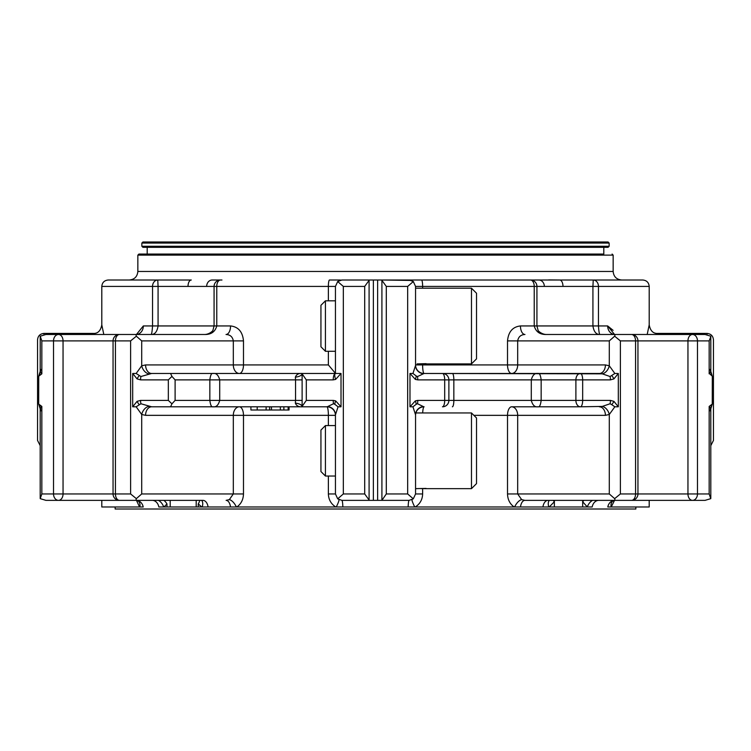 <?xml version="1.0" encoding="UTF-8"?>
<svg xmlns="http://www.w3.org/2000/svg" width="751" height="751" viewBox="0 0 751 751"><rect width="100%" height="100%" fill="white"/><g stroke="black" fill="none" stroke-linecap="round" stroke-linejoin="round"><path stroke-width="1.13" d="M710.005 369.426L713.45 379.875L713.45 339.827C713.065 335.932 710.934 333.801 707.038 333.416L707.038 334.664M710.812 371.398L710.812 336.626L709.16 340.898L709.16 373.829L710.793 371.36L712.267 376.167L710.174 374.289M710.803 371.379A8.543 8.524 -34.6 0 0 712.314 376.232L712.258 404.113A8.543 8.524 -120 0 0 710.793 408.901L709.16 406.432L712.314 404.029A8.543 8.524 -145.4 0 0 710.803 408.882L710.793 408.901M713.45 379.828L712.314 376.232M713.45 379.875L713.45 400.386L712.314 404.029M710.005 410.835L713.441 400.649M710.812 445.625L713.45 440.443L713.45 357.88M713.45 440.443L713.45 400.386M647.193 334.486L649.202 324.873C650.338 330.834 653.192 333.688 657.745 333.416L657.463 334.486M709.16 406.432L709.16 493.951L710.784 498.645L705.076 500.363L692.488 500.363A6.412 4.985 -90 0 0 697.472 493.951L687.954 493.951A6.412 4.534 90 0 0 692.488 500.363L631.535 500.363A6.412 6.412 0 0 0 637.946 493.951L635.562 493.951A6.412 4.027 90 0 1 631.535 500.363L615.125 500.363L614.656 498.645L609.296 493.951L609.296 414.486A8.543 5.755 65.5 0 0 602.264 406.432L610.084 403.747A6.412 2.234 90 0 0 610.422 400.386L613.942 401.372A6.412 1.934 121.5 0 1 611.736 404.676L614.844 406.798L618.317 406.798L613.942 401.372M710.784 336.204L705.076 334.486L631.535 334.486A6.412 4.027 90 0 1 635.562 340.898L635.562 493.951L620.392 493.951L614.656 498.645M620.73 334.486L614.919 334.486A8.543 7.247 -90 0 1 607.672 325.943L614.543 334.467M709.16 340.898L697.472 340.898A6.412 4.985 -90 0 0 692.488 334.486A6.412 4.534 -90 0 0 687.954 340.898L637.946 340.898A6.412 6.412 0 0 0 631.535 334.486L615.125 334.486L614.656 336.204L620.392 340.898L620.392 493.951M710.812 498.091L710.803 408.882L712.239 404.141M613.098 330.337L607.672 325.943L598.463 325.943C598.857 331.839 599.382 334.683 600.058 334.486C596.247 334.664 593.863 331.82 592.924 325.943L598.463 325.943L598.463 286.422A6.412 5.219 -90 0 0 593.243 280.01L592.924 286.422L649.202 286.422L649.202 324.873M421.527 280.01A6.412 1.108 90 0 1 422.625 286.422L415.556 286.422L413.303 281.541L409.145 280.01L530.516 280.01A6.412 3.717 90 0 1 534.233 286.422L534.233 325.943C535.857 331.839 539.941 334.683 546.484 334.486L615.125 334.486M614.844 373.472L610.084 376.523L602.264 373.838A8.543 5.755 114.5 0 0 609.296 365.784L614.844 373.472L618.317 373.472L618.317 406.798M618.317 373.472L613.942 378.889A6.412 1.934 -121.5 0 0 611.736 375.594M614.656 336.204L609.296 340.898L609.296 365.784L605.419 364.93A8.543 6.046 90 0 1 599.373 373.472L580.429 373.472A6.412 4.534 90 0 0 575.895 379.875L582.663 379.875A6.412 2.234 -90 0 0 580.429 373.472L537.932 373.472C534.806 372.965 532.59 375.106 531.286 379.875L531.286 400.386C532.59 405.165 534.806 407.295 537.932 406.798L580.429 406.798A6.412 2.234 -90 0 0 582.663 400.386L575.895 400.386A6.412 4.534 90 0 0 580.429 406.798L602.264 406.432M605.419 364.93L507.516 364.93A8.543 4.121 -90 0 0 511.638 373.472A8.543 6.046 90 0 0 517.683 364.93L517.683 340.898L507.516 340.898C508.371 331.811 512.68 326.826 520.443 325.943A8.543 4.525 -90 0 0 524.968 334.486C520.837 334.683 518.406 336.814 517.683 340.898L609.296 340.898M602.264 373.838L424.099 373.472A8.543 1.474 90 0 1 422.625 364.93L507.516 364.93L507.516 340.898M610.084 376.523A6.412 2.234 90 0 1 610.422 379.875L582.663 379.875L582.663 400.386L610.422 400.386M613.942 378.889L610.422 379.875M452.393 406.798A6.412 1.446 -90 0 0 453.839 400.386L453.839 379.875L541.161 379.875C540.551 375.106 539.481 372.965 537.932 373.472L442.47 373.472A6.412 2.234 90 0 1 444.695 379.875L448.882 379.875L448.882 400.386L444.695 400.386A6.412 2.234 90 0 1 442.47 406.798A6.412 6.412 0 0 0 448.882 400.386L541.161 400.386C540.551 405.165 539.481 407.295 537.932 406.798L511.638 406.798A8.543 4.121 -90 0 0 507.516 415.341L517.683 415.341A8.543 6.046 90 0 0 511.638 406.798L537.932 406.798M614.844 406.798L609.296 414.486L605.419 415.341A8.543 6.046 90 0 0 599.373 406.798M710.784 498.645L705.076 500.363L524.893 500.363A8.543 4.525 -90 0 0 520.49 506.981L408.15 506.981A8.543 1.023 -90 0 1 409.145 500.363L381.912 500.363L386.296 493.951L386.296 286.422L407.671 286.422L407.671 493.951L386.296 493.951M611.736 404.676L610.084 403.747M452.393 373.472A6.412 1.446 -90 0 1 453.839 379.875L448.882 379.875A6.412 6.412 0 0 0 442.47 373.472L424.099 373.472L417.462 376.561A6.412 2.234 90 0 1 417.781 379.875L415.378 379.415L409.98 373.472L412.956 373.472L415.556 365.418A8.543 8.299 180 0 0 423.339 373.679M415.378 379.415A6.412 2.084 112.1 0 0 416.195 375.96L417.462 376.561M409.98 373.472L409.98 406.798L415.378 400.856A6.412 2.084 67.9 0 1 416.195 404.301L417.462 403.709L423.339 406.582A8.543 8.299 -0 0 0 415.556 414.843L412.956 406.798L416.195 404.301M415.378 400.856L417.781 400.386A6.412 2.234 90 0 1 417.462 403.709M605.419 415.341L517.683 415.341L517.683 493.951L521.663 499.631L524.893 500.363M553.29 500.363A8.543 3.577 -147.8 0 0 554.36 501.743L554.36 500.363M554.36 506.981L554.36 501.743L549.225 506.981L582.673 506.981L582.673 501.743A8.543 4.14 151.4 0 1 583.959 500.363M592.567 500.363A8.543 6.055 -55.4 0 0 587.348 506.981L582.673 501.743L582.673 500.363M692.488 500.363L705.076 500.363M520.443 325.943L592.924 325.943L592.924 286.422L562.987 286.422A6.412 3.276 -90 0 0 559.72 280.01L642.79 280.01C646.686 280.395 648.817 282.526 649.202 286.422M562.987 286.422L544.334 286.422A6.412 5.51 -90 0 0 538.824 280.01L529.042 280.01M408.15 506.981L342.85 506.981A8.543 1.023 90 0 0 341.855 500.363L381.912 500.363L381.912 280.348L386.296 286.422M422.682 412.956A8.543 1.474 90 0 1 424.099 406.798L423.339 406.582M416.195 375.96L412.956 373.472M409.98 406.798L412.956 406.798M412.121 499.631A8.543 1.089 -117.7 0 0 414.749 506.981M409.145 500.363L413.303 498.833L415.556 493.951L422.625 493.951C422.447 499.64 419.987 503.987 415.237 506.981M514.182 506.981C509.929 504.015 507.714 499.668 507.516 493.951L609.296 493.951M521.663 499.631A8.543 3.868 -59.5 0 0 514.613 506.981M548.005 500.363A8.543 5.229 -90 0 0 542.917 506.981L520.49 506.981M549.338 500.363A8.543 4.957 -119.5 0 0 548.803 506.981L542.917 506.981M586.991 506.981L582.673 506.981M587.348 506.981L592.173 506.981A8.543 6.759 90 0 1 598.763 500.363M607.784 506.981A8.543 7.247 90 0 1 614.844 500.363L612.581 501.152A8.543 6.562 45 0 0 611.211 506.981L607.784 506.981M614.543 500.373L611.211 506.981M649.202 500.363L649.202 506.981L611.464 506.981M152.237 500.363A8.543 6.759 -90 0 1 158.827 506.981L196.199 506.981L196.199 500.363M411.417 280.433L381.912 280.01L559.72 280.01M342.85 506.981L230.51 506.981A8.543 4.525 90 0 0 226.107 500.363L229.337 499.631L233.317 493.951L243.484 493.951C243.277 499.687 241.062 504.034 236.818 506.981M201.775 506.981L198.236 503.93L198.236 506.981L230.51 506.981M198.236 506.981L196.199 506.981M143.216 506.981L101.798 506.981L101.798 500.363L45.924 500.363L136.156 500.363A8.543 7.247 -90 0 1 143.216 506.981M212.176 280.01L220.484 280.01A6.412 6.402 -90 0 0 214.082 286.422L206.666 286.422A6.412 5.51 -90 0 1 212.176 280.01L221.958 280.01M559.655 280.01L548.662 279.907M413.303 498.833L407.671 493.951M379.771 500.363L371.229 500.363M613.154 271.468L613.154 255.124L137.846 255.124L137.846 271.468L613.154 271.468C613.661 276.659 616.505 279.503 621.697 280.01M340.316 280.01L329.473 280.01A6.412 1.108 -90 0 0 328.375 286.422L328.375 300.813M422.625 363.878L422.625 364.93L415.556 364.93A8.543 8.543 0 0 0 424.099 373.472M415.556 414.843L415.556 493.951M415.556 286.422L415.556 365.418M413.303 281.541L407.671 286.422M424.099 406.798A8.543 8.543 0 0 0 415.556 415.341C415.923 412.158 415.923 412.158 415.556 415.341M381.912 280.01L341.855 280.01L337.697 281.541L335.444 286.422L335.444 373.472L302.118 373.472L302.118 406.798A8.543 3.746 0 0 0 295.359 403.137L295.547 400.386L302.118 400.386M603.804 247.332L603.804 254.054L138.916 254.054L147.196 254.054L147.196 247.332M603.804 254.054L375.5 254.054M142.925 247.332L608.075 247.332L609.145 246.262L141.855 246.262L142.925 247.332M141.855 243.061L609.145 243.061L608.075 241.991L142.925 241.991L141.855 243.061L141.855 246.262M205.295 241.991L195.316 241.991M555.684 241.991L529.784 241.991M426.07 363.662L417.087 363.897M476.528 358.847L476.528 293.247L471.478 288.206L471.478 363.897L476.528 358.847M426.07 363.888L420.87 363.85M476.528 483.597L476.528 417.997L471.478 412.956L471.478 488.648L476.528 483.597M415.556 488.638L426.07 488.413M426.07 488.638L420.87 488.601M320.94 430.06L320.94 471.544L325.427 476.031L325.427 425.573L320.94 430.06M335.444 476.031L325.427 476.031M320.94 305.3L320.94 346.793L325.427 351.28L325.427 300.813L320.94 305.3M335.444 351.28L325.427 351.28M635.844 506.981L635.844 509.009L115.156 509.009L115.156 506.981M228.37 373.472L239.362 373.472A8.543 4.121 90 0 0 243.484 364.93L328.375 364.93L335.444 373.36M228.37 406.798L239.362 406.798A8.543 6.046 -90 0 0 233.317 415.341L233.317 493.951L141.704 493.951L136.344 498.645L135.875 500.363L202.995 500.363A8.543 5.229 90 0 1 208.083 506.981M337.697 281.541L343.329 286.422L364.704 286.422L369.088 280.348L369.088 500.025L364.704 493.951L343.329 493.951L337.697 498.833L341.855 500.363M335.444 414.843A8.543 8.299 0 0 0 327.661 406.582L333.538 403.709A6.412 2.234 90 0 1 333.219 400.386L335.622 400.856A6.412 2.084 112.1 0 0 334.805 404.301L338.044 406.798L335.444 414.843L335.444 493.951L337.697 498.833M327.661 406.582L326.901 406.798A8.543 1.474 -90 0 1 328.375 415.341L335.444 415.341A8.543 8.543 0 0 0 326.901 406.798L151.627 406.798A8.543 6.046 -90 0 0 145.581 415.341L243.484 415.341A8.543 4.121 90 0 0 239.362 406.798M136.466 334.467L143.328 325.943L152.537 325.943C152.143 331.839 151.618 334.683 150.942 334.486C154.753 334.664 157.137 331.82 158.076 325.943L158.076 286.422L101.798 286.422C102.183 282.526 104.314 280.395 108.21 280.01L157.757 280.01A6.412 5.219 90 0 0 152.537 286.422L152.537 325.943L214.073 325.943L214.082 286.422L216.767 286.422L216.767 325.943C215.143 331.839 211.059 334.683 204.516 334.486L135.875 334.486L136.344 336.204L141.704 340.898L141.704 365.784L145.581 364.93A8.543 6.046 -90 0 0 151.627 373.472L170.571 373.472L151.627 373.472L140.916 376.523A6.412 2.234 90 0 0 140.578 379.875L137.058 378.889L132.683 373.472L136.156 373.472L141.704 365.784A8.543 5.755 -114.5 0 0 148.736 373.838M175.105 400.386L209.839 400.386L209.839 379.875C210.449 375.106 211.519 372.965 213.068 373.472L170.571 373.472L171.941 376.42L175.105 379.875L175.105 400.386L171.941 403.85L170.571 406.798M175.105 379.875L219.714 379.875C218.41 375.106 216.194 372.965 213.068 373.472L302.118 373.472C298.682 373.2 296.429 374.42 295.359 377.133A8.543 3.746 180 0 0 302.118 373.472M333.219 379.875L335.622 379.415A6.412 2.084 -112.1 0 1 335.444 373.472A6.412 2.234 90 0 0 333.219 379.875L306.305 379.875L306.305 400.386L302.118 406.394M338.044 406.798L341.02 406.798L335.622 400.856M335.444 373.472L341.02 373.472L341.02 406.798M335.444 286.422L216.767 286.422A6.412 3.717 -90 0 1 220.484 280.01A6.412 6.412 0 0 0 214.073 286.422L214.073 325.943L213.444 325.943M141.704 340.898L233.317 340.898C232.594 336.814 230.163 334.683 226.032 334.486A8.543 4.525 -90 0 0 230.557 325.943C238.32 326.826 242.629 331.811 243.484 340.898L243.484 364.93L233.317 364.93A8.543 6.046 -90 0 0 239.362 373.472M140.578 379.875L168.337 379.875L171.941 376.42M302.118 379.875L295.547 379.875L295.547 400.386L219.714 400.386C218.41 405.165 216.194 407.295 213.068 406.798C211.519 407.295 210.449 405.165 209.839 400.386L219.714 400.386L219.714 379.875L295.547 379.875L295.359 377.133M302.118 373.876L306.305 379.875M335.622 379.415L341.02 373.472M334.805 404.301L333.538 403.709M335.763 506.981C331.05 503.977 328.581 499.631 328.375 493.951L335.444 493.951M336.251 506.981A8.543 1.089 117.7 0 0 338.879 499.631M191.28 280.01L157.757 280.01L158.076 286.422L188.013 286.422A6.412 3.276 -90 0 1 191.28 280.01M206.666 286.422L188.013 286.422M236.387 506.981A8.543 3.868 59.5 0 0 229.337 499.631M202.197 506.981A8.543 4.957 119.5 0 0 201.662 500.363M198.236 503.93A8.543 4.206 138.4 0 0 199.653 500.363M163.906 500.363A8.543 4.947 -142.9 0 1 166.966 503.93L164.009 506.981M158.433 500.363A8.543 6.055 -124.6 0 1 163.652 506.981M136.156 500.363L138.437 501.17A8.543 6.562 -45 0 1 139.789 506.981M139.536 506.981L136.457 500.373M140.916 376.523L136.156 373.472M139.264 375.594A6.412 1.934 121.5 0 0 137.058 378.889M168.337 379.875L168.337 400.386L140.578 400.386L137.058 401.372L132.683 406.798L136.156 406.798L140.916 403.747L151.627 406.798M168.337 400.386L171.941 403.85M257.593 409.999L271.458 409.999L271.458 406.798M257.208 406.798L257.208 409.999L250.918 409.999L250.918 406.798M271.843 409.999L288.14 409.999L288.14 406.798M288.14 409.999L289.051 409.999L289.051 406.798M140.578 400.386A6.412 2.234 90 0 0 140.916 403.747M295.359 403.137C296.429 405.84 298.682 407.061 302.118 406.798M135.875 500.363L119.465 500.363A6.412 4.027 -90 0 1 115.438 493.951L113.054 493.951A6.412 6.412 0 0 0 119.465 500.363M45.924 500.363L40.216 498.645L45.924 500.363L58.512 500.363A6.412 4.534 -90 0 0 63.046 493.951L53.528 493.951A6.412 4.985 90 0 0 58.512 500.363L130.27 500.363M130.27 334.486L45.924 334.486L40.216 336.204L40.188 371.398L41.84 373.829L38.686 376.232L37.55 379.875L37.55 440.443L40.188 445.625M135.875 334.486L119.465 334.486A6.412 6.412 0 0 0 113.054 340.898L63.046 340.898A6.412 4.534 -90 0 0 58.512 334.486A6.412 4.985 90 0 0 53.528 340.898L63.046 340.898L63.046 493.951L113.054 493.951L113.054 340.898L115.438 340.898A6.412 4.027 -90 0 1 119.465 334.486M148.736 406.432A8.543 5.755 -65.5 0 0 141.704 414.486L136.156 406.798M136.344 336.204L130.608 340.898L130.608 493.951L115.438 493.951L115.438 340.898L130.608 340.898M136.344 498.645L130.608 493.951M137.058 401.372A6.412 1.934 58.5 0 0 139.264 404.676M101.798 286.422L101.798 324.873L103.807 334.486M40.216 498.645L41.84 493.951L53.528 493.951L53.528 340.898L41.84 340.898L41.84 373.829M40.188 371.398L38.733 376.167L38.686 404.029A8.543 8.524 145.4 0 1 40.197 408.882L41.84 406.432L40.826 405.981M143.328 325.943A8.543 7.247 -90 0 1 136.091 334.486L138.137 334.139M40.216 336.204L41.84 340.898M93.537 334.486L93.255 333.416L43.962 333.416L43.962 334.664M40.207 408.901A8.543 8.524 120 0 0 38.742 404.113L41.84 406.432L41.84 493.951M38.686 404.029L40.995 410.835M43.962 333.416C40.066 333.801 37.935 335.932 37.55 339.827L37.559 379.621M38.686 376.232A8.543 8.524 34.6 0 0 40.197 371.379M40.995 369.426L37.55 379.875M710.793 371.36A8.543 8.524 -60 0 0 712.258 376.157L712.239 376.129M709.16 493.951L697.472 493.951L697.472 340.898L687.954 340.898L687.954 493.951L637.946 493.951L637.946 340.898L620.392 340.898M541.161 400.386L541.161 379.875L575.895 379.875L575.895 400.386L541.161 400.386M536.927 325.943L536.927 286.422A6.412 6.402 90 0 0 530.516 280.01A6.412 6.412 0 0 1 536.927 286.422L536.927 325.943L538.007 329.989C537.65 330.759 541.94 334.542 546.484 334.486M422.625 288.206L422.625 286.422L544.334 286.422M448.882 379.875A6.412 6.412 0 0 0 442.47 373.472M417.781 379.875L444.695 379.875L444.695 400.386L417.781 400.386M473.862 415.341L507.516 415.341L507.516 493.951M422.625 488.638L422.625 493.951M377.64 500.363L377.64 280.01M373.36 500.363L373.36 280.01M243.484 493.951L243.484 415.341L328.375 415.341L328.375 425.573M328.375 476.031L328.375 493.951M328.375 351.28L328.375 364.93M343.329 286.422L343.329 493.951M230.557 325.943L214.073 325.943L212.993 329.989C213.35 330.759 209.06 334.542 204.516 334.486M145.581 364.93L233.317 364.93L233.317 340.898L243.484 340.898M333.219 400.386L306.305 400.386M364.704 286.422L364.704 493.951M170.195 506.981L170.195 500.363M166.966 503.93L166.966 506.981M132.683 373.472L132.683 406.798M266.117 409.999L266.117 406.798M269.637 409.999L269.637 406.798M280.358 409.999L280.358 406.798M283.878 409.999L283.878 406.798M145.581 415.341L141.704 414.486L141.704 493.951M38.761 376.129L38.733 376.167A8.543 8.524 60 0 0 40.207 371.36M712.277 376.185L713.056 377.678M713.056 402.592L712.277 404.085M657.745 333.416L707.038 333.416M612.863 334.139L614.919 334.486M137.846 271.468C137.349 276.659 134.495 279.503 129.303 280.01M412.966 281.278L413.538 281.756M137.846 255.124L138.916 254.054M613.154 255.124L612.084 254.054M609.145 243.061L609.145 246.262M424.653 363.897L471.478 363.897M415.556 288.206L471.478 288.206M415.556 488.648L417.087 488.648M424.653 488.648L471.478 488.648M415.894 412.956L471.478 412.956M335.444 425.573L325.427 425.573M335.444 300.813L325.427 300.813M339.583 280.433L341.855 280.01M337.462 281.756L338.034 281.278M38.761 404.141L40.188 408.873L40.188 498.091M101.798 324.873C100.662 330.834 97.808 333.688 93.255 333.416M38.723 404.085L37.944 402.592M37.944 377.678L38.723 376.185"/></g></svg>
